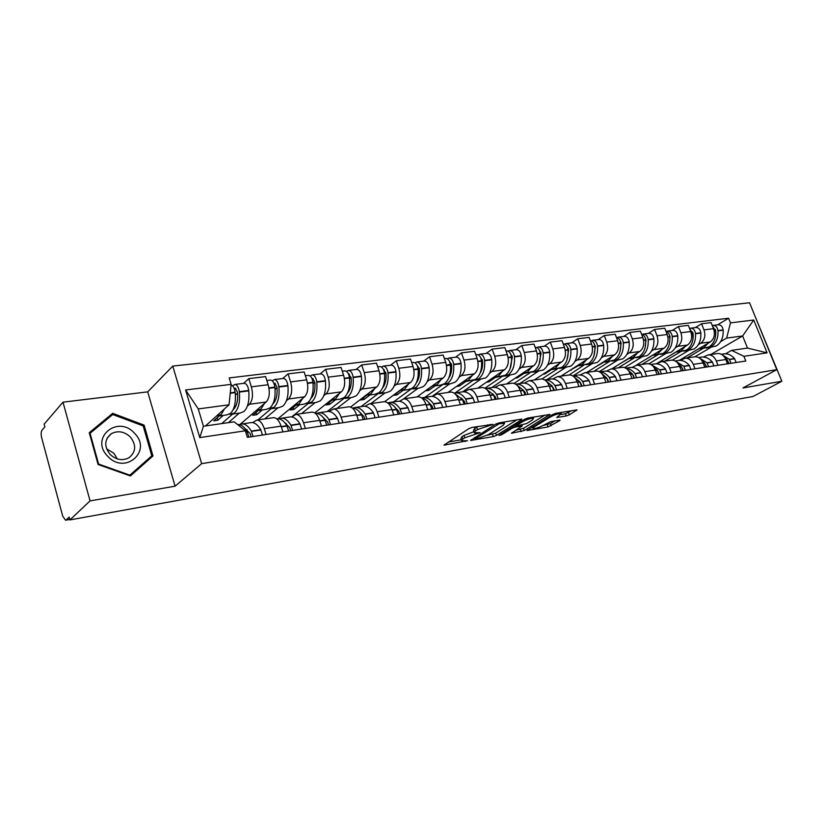 <?xml version="1.0" encoding="UTF-8"?>
<svg xmlns="http://www.w3.org/2000/svg" width="823" height="823" viewBox="0 0 823 823"><rect width="100%" height="100%" fill="white"/><g stroke="black" fill="none" stroke-linecap="round" stroke-linejoin="round"><path stroke-width="1.23" d="M493.059 424.359L472.155 427.415L468.801 428.66L443.998 445.15L467.495 440.706L461.682 440.881L462.711 439.101L464.738 437.795L480.107 432.641L474.336 432.775L475.416 430.923L477.494 429.585L493.059 424.359M566.203 415.996L569.331 414.843L577.046 409.864L555.834 413.331L552.634 414.504L526.987 430.532L548.077 426.931L559.64 420.687L560.062 420.111L559.342 420.131L550.68 421.633L543.345 425.337C539.075 427.528 535.629 428.567 533.006 428.454L534.055 426.962L550.69 416.788C555.031 414.545 558.529 413.485 561.173 413.619L556.79 417.498L566.203 415.996L565.391 413.774L571.8 410.636M175.083 486.187L147.718 391.861L63.001 402.169L90.057 500.888L175.083 486.187L201.656 463.658L776.789 369.671L742.922 387.972L781.85 381.234L753.055 396.48L69.924 519.92L69.163 517.081L66.149 519.941L69.76 519.292M90.057 500.888L69.924 519.92M521.494 419.761L521.885 419.164L521.082 419.185L499.036 422.888L495.724 424.112L470.633 440.459L493.316 436.591L496.485 435.418L521.494 419.761L521.278 419.154M527.955 418.022L549.959 414.432L524.302 430.522L511.443 433.268L522.245 425.933L515.414 426.993L512.215 428.166L501.793 434.667L499.016 435.501L524.704 419.226L527.955 418.022M63.001 402.169L44.113 424.164L44.854 426.911L42.014 430.192C41.006 431.797 40.893 434.318 41.664 437.743L62.713 516.144L65.531 520.229L66.149 519.941M147.718 391.861L172.768 366.091L749.558 302.771L776.789 369.671M781.85 381.234L755.709 317.873M252.661 422.621L256.827 420.08C259.903 420.265 262.393 423.125 264.276 428.649L266.086 434.482M240.028 424.431L266.179 402.015C269.46 398.26 270.119 392.499 268.154 384.722L251.344 386.841C253.309 394.69 252.682 400.503 249.431 404.278L247.394 406.068M239.277 413.146L228.403 422.641M251.344 386.841L248.803 378.642L243.598 383.364M282.906 431.9L281.096 426.129C279.203 420.656 276.703 417.837 273.596 417.662L272.897 417.755M268.154 384.722L265.613 376.605L248.803 378.642M308.172 403.579L291.681 416.942L295.971 414.422C299.119 414.586 301.64 417.364 303.533 422.765L305.343 428.464M282.69 378.539L288.04 373.879L290.591 381.903C292.546 389.577 291.856 395.266 288.513 399.001L286.425 400.75M278.051 407.745L264.667 418.948M321.443 426.005L319.633 420.358C317.74 415.008 315.209 412.261 312.03 412.107L311.31 412.21M277.896 418.753L304.551 396.83C307.936 393.127 308.646 387.479 306.691 379.876L304.14 371.934L288.04 373.879M329.097 411.5L333.469 409.01C336.679 409.144 339.23 411.86 341.134 417.138L342.934 422.713M320.147 373.909L325.641 369.321L328.182 377.171C330.136 384.68 329.395 390.267 325.959 393.929L323.83 395.647M315.23 402.57L301.496 413.63M358.365 420.347L356.565 414.823C354.662 409.597 352.1 406.912 348.859 406.788L348.129 406.891M314.756 412.93L341.339 391.851C344.806 388.209 345.567 382.664 343.613 375.226L341.072 367.459L325.641 369.321M364.959 406.274L369.424 403.815C372.685 403.939 375.267 406.572 377.171 411.737L378.971 417.189M356.071 369.476L361.688 364.959L364.229 372.634C366.173 379.979 365.391 385.462 361.873 389.073L359.702 390.76M350.907 397.602L336.854 408.517M393.775 414.926L391.974 409.525C390.071 404.402 387.479 401.789 384.197 401.686L383.446 401.789M350.567 407.056L376.625 387.077C380.175 383.487 380.977 378.055 379.033 370.772L376.492 363.159L361.688 364.959M399.392 401.264L403.928 398.826C407.241 398.929 409.844 401.511 411.747 406.562L413.547 411.901M390.555 365.227L396.285 360.762L398.816 368.282C400.76 375.473 399.927 380.854 396.347 384.413L394.135 386.069M385.164 392.828L370.834 403.609M427.754 409.72L425.954 404.432C424.051 399.422 421.438 396.871 418.105 396.779L417.354 396.892M384.691 401.686L410.512 382.5C414.134 378.961 414.967 373.621 413.043 366.492L410.502 359.044L396.285 360.762M432.466 396.449L437.064 394.042C440.418 394.124 443.041 396.645 444.945 401.583L446.735 406.819M423.691 361.132L429.513 356.74L432.044 364.105C433.968 371.152 433.104 376.43 429.462 379.938L427.23 381.563M418.094 388.24L403.548 398.867M460.386 404.721L458.596 399.546C456.693 394.639 454.059 392.149 450.695 392.077L449.934 392.18M416.973 396.943L443.083 378.096C446.755 374.609 447.63 369.373 445.716 362.377L443.186 355.083L429.513 356.74M464.254 391.83L468.925 389.444C472.309 389.505 474.953 391.964 476.846 396.809L478.636 401.933M455.551 357.203L461.456 352.861L463.987 360.083C465.9 366.986 465.005 372.171 461.291 375.627L459.039 377.232M449.769 383.827L432.054 396.419M491.763 399.916L489.963 394.845C488.08 390.04 485.426 387.612 482.031 387.551L481.26 387.664M447.928 392.478L474.398 373.858C478.122 370.422 479.037 365.278 477.124 358.427L474.604 351.277L461.456 352.861M494.849 387.376L499.561 385.01C502.976 385.071 505.631 387.468 507.524 392.211L509.314 397.231M486.208 353.417L492.185 349.137L494.705 356.215C496.608 362.984 495.683 368.076 491.928 371.482L489.654 373.066M480.251 379.578L462.526 391.871M521.936 395.297L520.157 390.318C518.264 385.617 515.61 383.24 512.173 383.189L511.402 383.302M477.752 388.168L504.54 369.784C508.316 366.389 509.252 361.338 507.359 354.62L504.838 347.604L492.185 349.137M524.302 383.086L529.066 380.751C532.502 380.792 535.166 383.137 537.049 387.787L538.828 392.715M515.733 349.775L521.772 345.557L524.282 352.491C526.175 359.137 525.218 364.136 521.422 367.5L519.128 369.054M509.622 375.483L491.691 387.633M550.988 390.853L549.208 385.966C547.336 381.358 544.661 379.033 541.215 379.002L540.423 379.115M506.505 384.012L533.571 365.854C537.388 362.511 538.355 357.552 536.462 350.958L533.962 344.076L521.772 345.557M552.686 378.961L557.48 376.646C560.947 376.677 563.611 378.971 565.494 383.528L567.263 388.353M544.178 346.267L550.278 342.101L552.778 348.911C554.651 355.423 553.673 360.34 549.836 363.653L547.532 365.186M537.933 371.543L519.827 383.539M578.981 386.563L577.211 381.779C575.339 377.253 572.664 374.979 569.187 374.959L583.888 365.145M534.25 380L561.553 362.069C565.401 358.777 566.389 353.9 564.516 347.429L562.027 340.681L550.278 342.101M580.04 374.969L584.875 372.696C588.352 372.706 591.027 374.949 592.899 379.424L594.669 384.166M571.615 342.872L577.756 338.767L580.246 345.454C582.108 351.853 581.11 356.678 577.242 359.949L574.917 361.462M565.236 367.737L546.986 379.588M605.965 382.428L604.205 377.736C602.333 373.292 599.658 371.07 596.171 371.06L595.379 371.173M561.029 376.132L588.538 358.416C592.416 355.176 593.424 350.372 591.572 344.024L589.083 337.399L577.756 338.767M606.448 371.132L611.294 368.869C614.791 368.879 617.476 371.07 619.338 375.463L621.098 380.113M598.084 339.611L604.267 335.558L606.746 342.111C608.588 348.396 607.569 353.149 603.681 356.369L601.346 357.861M591.593 364.064L573.209 375.782M631.992 378.446L630.243 373.837C628.381 369.476 625.696 367.295 622.198 367.295L621.406 367.418M586.892 372.397L614.586 354.898C618.485 351.699 619.513 346.977 617.672 340.743L615.203 334.231L604.267 335.558M631.93 367.418L636.807 365.186C640.315 365.186 642.989 367.336 644.851 371.646L646.6 376.214M623.639 336.453L629.852 332.461L632.321 338.901C634.152 345.063 633.113 349.744 629.194 352.923L626.859 354.384M617.055 360.515L599.206 371.687M657.114 374.599L655.375 370.072C653.524 365.793 650.839 363.653 647.331 363.663L646.528 363.787M611.89 368.786L639.728 351.493C643.658 348.335 644.707 343.695 642.876 337.564L640.417 331.175L629.852 332.461M656.548 363.838L661.445 361.626C664.953 361.616 667.638 363.725 669.49 367.953L671.218 372.438M648.329 333.408L654.573 329.457L657.021 335.784C658.842 341.854 657.793 346.452 653.853 349.59L651.507 351.03M641.652 357.089L624.544 367.614M681.382 370.885L679.654 366.43C677.813 362.233 675.127 360.135 671.619 360.155L670.817 360.279M636.076 365.289L664.038 348.211C667.978 345.094 669.037 340.527 667.227 334.508L664.778 328.223L654.573 329.457M680.343 360.381L685.25 358.19C688.769 358.159 691.454 360.227 693.285 364.394L695.013 368.797M672.196 330.465L678.461 326.566L680.899 332.78C682.709 338.747 681.629 343.273 677.679 346.36L675.333 347.79M665.437 353.777L648.935 363.776M704.838 367.295L703.12 362.922C701.289 358.787 698.614 356.74 695.085 356.771L694.283 356.884M656.281 363.828L687.524 345.032C691.485 341.957 692.565 337.461 690.754 331.546L688.326 325.373L678.461 326.566M703.356 357.028L708.274 354.867C711.802 354.826 714.477 356.853 716.308 360.947L718.016 365.268M695.281 327.616L701.566 323.768L703.984 329.879C705.774 335.733 704.694 340.197 700.733 343.242L698.377 344.652M688.45 350.577L672.381 360.155M727.522 363.817L725.814 359.517C723.993 355.464 721.318 353.448 717.79 353.489L716.987 353.602M679.181 360.381L710.259 341.957C714.22 338.922 715.31 334.498 713.52 328.675L711.103 322.606L701.566 323.768M205.472 425.933L229.041 404.803L198.271 408.928L203.425 426.232L234.205 421.808L245.347 430.789L247.353 437.352L745.792 361.019L743.899 356.308L731.544 350.382L747.51 348.088L742.624 335.969L726.637 338.109L720.681 341.617M245.347 430.789L199.763 437.599L185.607 389.968L231.15 384.362L229.041 404.803M726.637 338.109L730.464 322.873L728.592 318.234L229.175 377.922L231.15 384.362M730.464 322.873L753.724 320.013L767.077 352.851L743.899 356.308M201.656 463.658L172.768 366.091M144.097 425.11L112.679 413.331L89.265 432.713L98.081 464.491L130.373 475.951L152.975 455.963L144.097 425.11L143.202 425.985M710.794 354.497L742.624 335.969L753.724 320.013M725.629 353.787L731.544 350.382M710.722 347.471L694.849 356.801M717.615 324.859L728.592 318.234M199.763 437.599L203.425 426.232M185.607 389.968L198.271 408.928M747.51 348.088L767.077 352.851M108.523 418.012L89.491 433.515M148.305 460.098L148.058 459.255M108.307 417.93L112.679 413.331M478.06 426.427L476.671 427.219L477.494 429.585M474.089 432.075L473.523 430.419L474.593 428.567L476.671 427.219M473.955 431.684L463.935 435.46L464.738 437.795M461.446 440.202L460.88 438.556L461.909 436.776L463.935 435.46M448.185 442.074L461.312 439.78M487.36 435.223L495.693 433.155L516.762 419.905M499.139 423.804L474.83 438.896L478.142 438.402L488.43 434.616L503.357 425.172L504.54 423.289L499.139 423.804L498.831 422.929M544.775 415.193L523.51 428.299L524.302 430.522M515.805 430.254L523.51 428.299M532.502 419.915L533.561 418.331C530.794 418.187 527.214 419.267 522.821 421.561L516.947 425.224L516.566 425.8L517.369 425.779L526.607 423.557L532.502 419.915M560.977 414.525L565.391 413.774M543.108 425.481L550.371 423.619L554.836 420.913M531.38 427.528L532.594 427.312M234.339 388.765L235.275 388.219L237.466 392.149C238.145 400.225 236.849 405.934 233.598 409.268L233.176 409.617M232.107 414.154L240.357 413.002L244.009 411.459C247.98 407.467 249.564 400.606 248.752 390.884L248.711 390.462C248.011 386.059 246.53 383.662 244.287 383.281L243.906 383.323M229.452 414.123L231.026 414.298L234.668 412.755C238.598 408.743 240.162 401.861 239.349 392.087L239.298 391.666C238.598 387.242 237.127 384.835 234.884 384.434L232.621 385.874M231.078 384.979C233.166 385.668 234.514 388.075 235.141 392.201L235.193 392.622C236.006 402.406 234.462 409.319 230.533 413.331L226.911 414.874L218.517 416.047M216.418 416.119L221.048 414.648L224.453 408.918M237.6 424.545L237.981 424.514C241.252 424.514 244.308 426.9 247.147 431.694L248.885 437.116M253.052 436.478L251.313 431.077C248.464 426.293 245.398 423.907 242.127 423.917L239.555 424.678M262.465 435.038L260.726 429.657C257.866 424.905 254.791 422.538 251.499 422.549L250.377 422.713M219.185 415.954L213.743 420.81L217.817 420.234L223.28 415.378M221.747 423.598L232.559 414.092M244.575 428.053L250.182 433.649L251.149 436.766M246.602 430.789L247.157 429.719M235.224 407.262L234.041 407.426M235.388 395.102L237.559 393.147M217.817 420.234L217.097 417.817M107.71 456.271C125.045 475.447 152.646 450.973 134.54 433.31C117.967 414.236 89.316 437.908 107.71 456.271M110.066 454.389C116.012 459.841 122.246 461.003 128.779 457.876C136.011 452.146 136.536 445.192 130.363 437.013C124.407 431.499 118.111 430.357 111.496 433.567C104.377 439.276 103.893 446.22 110.066 454.389M117.339 458.925L113.883 453.257L106.568 448.792M151.782 455.819L129.88 475.169L98.606 464.059L90.067 433.299L112.741 414.514L143.181 425.913L151.782 455.819L129.53 475.663M89.573 433.824L90.067 433.299M274.028 383.611L274.769 383.261L276.981 387.098C277.618 394.999 276.261 400.606 272.907 403.898L272.886 403.908M271.333 408.681L279.162 407.591L282.927 406.068C287.011 402.118 288.678 395.39 287.916 385.874L287.875 385.462C287.186 381.162 285.694 378.817 283.4 378.446L283.009 378.498M268.761 408.712L273.966 407.303C278.03 403.352 279.676 396.593 278.904 387.026L278.863 386.615C278.174 382.284 276.682 379.938 274.398 379.557L272.228 380.833M270.037 380.103L270.417 380.051C272.701 380.421 274.193 382.788 274.882 387.129L274.933 387.54C275.705 397.118 274.059 403.898 270.016 407.858L266.292 409.391L258.319 410.502M256.169 410.595L260.932 409.113L264.461 403.496M276.734 418.856L277.567 418.763C280.921 418.732 284.028 421.057 286.908 425.738L288.647 431.026M292.628 430.419L290.889 425.131C288.009 420.471 284.892 418.156 281.528 418.187L279.028 418.876M301.65 429.03L299.901 423.783C297.01 419.144 293.883 416.85 290.509 416.88L289.357 417.045M258.36 410.492L252.743 415.296L256.653 414.741L262.28 409.947M257.856 419.936L271.148 408.722M284.521 422.425L289.727 427.662L290.684 430.717M285.89 424.154L286.281 423.526M274.378 402.21L273.648 402.046M275.088 389.33L277.032 387.654M256.653 414.741L255.963 412.539M312.04 378.703L312.606 378.518L314.839 382.263C315.435 389.639 314.139 395.019 310.95 398.404M308.934 403.445L316.371 402.406L320.219 400.883C324.416 397.005 326.155 390.4 325.445 381.08L325.404 380.679C324.725 376.461 323.223 374.177 320.877 373.827L320.486 373.868M306.434 403.507L311.629 402.077C315.806 398.178 317.524 391.542 316.804 382.181L316.762 381.779C316.083 377.541 314.581 375.247 312.246 374.887L310.168 376.029M308.049 375.411L308.44 375.36C310.765 375.71 312.267 378.014 312.946 382.263L312.997 382.664C313.717 392.057 311.999 398.702 307.843 402.601L304.026 404.134L296.455 405.183M294.264 405.286L299.13 403.815L302.771 398.291M315.24 413.269L315.487 413.249C318.902 413.197 322.071 415.461 324.982 420.018L326.721 425.193M330.537 424.606L328.799 419.452C325.877 414.895 322.709 412.642 319.283 412.693L316.845 413.331M339.179 423.289L337.43 418.156C334.508 413.63 331.33 411.387 327.893 411.449L326.721 411.613M295.869 405.297L290.138 409.998L293.893 409.473L299.675 404.741M322.822 417.076L327.585 421.932L328.552 424.915M313.1 383.888L314.859 382.428M293.893 409.473L293.255 407.447M348.51 374.043L351.133 377.623C351.688 384.485 350.475 389.639 347.491 393.075M345.002 398.425L352.079 397.437L355.999 395.925C360.289 392.087 362.099 385.606 361.431 376.471L361.39 376.08C360.731 371.955 359.209 369.722 356.822 369.383L356.421 369.434M342.574 398.517L347.759 397.067C352.028 393.219 353.818 386.707 353.139 377.531L353.098 377.14C352.439 372.994 350.917 370.741 348.541 370.412L346.555 371.43M344.487 370.906L344.888 370.864C347.255 371.194 348.777 373.447 349.446 377.603L349.487 378.004C350.166 387.201 348.386 393.723 344.117 397.571L340.218 399.083L333.027 400.091M330.805 400.204L335.763 398.733L339.508 393.301M352.193 407.951C355.557 408.054 358.653 410.255 361.472 414.545L363.21 419.607M366.873 419.051L365.124 414C362.192 409.556 358.972 407.364 355.485 407.436L353.108 408.023M375.154 417.775L373.405 412.755C370.463 408.331 367.243 406.161 363.745 406.233L362.552 406.408M331.947 400.245L326.042 404.916L329.642 404.412L335.568 399.731M327.204 411.541L343.767 398.589M359.558 411.984L363.879 416.438L364.846 419.36M349.549 378.734L351.123 377.469M329.642 404.412L329.035 402.55M383.518 369.62L385.977 373.169C386.491 379.547 385.359 384.464 382.572 387.931M379.629 393.6L386.357 392.664L390.349 391.162C394.731 387.376 396.604 381.008 395.966 372.058L395.925 371.677C395.277 367.624 393.744 365.443 391.326 365.124L390.925 365.175M377.273 393.713L382.438 392.252C386.789 388.466 388.651 382.067 388.014 373.076L387.972 372.685C387.314 368.622 385.792 366.43 383.374 366.112L381.461 367.037M379.465 366.595L379.866 366.544C382.273 366.863 383.806 369.064 384.454 373.138L384.495 373.529C385.143 382.541 383.292 388.94 378.94 392.736L374.979 394.248L368.128 395.194M365.875 395.328L370.926 393.857L374.753 388.518M387.695 402.9C390.904 403.239 393.826 405.379 396.47 409.298L398.209 414.247M401.717 413.712L399.978 408.774C397.025 404.422 393.775 402.293 390.225 402.385L387.9 402.92M409.669 412.488L407.93 407.58C404.967 403.26 401.706 401.14 398.157 401.233L396.943 401.408M366.626 395.369L360.525 400.04L363.992 399.546L370.031 394.937M361.019 406.634L377.994 393.764M394.845 407.128L398.702 411.171L399.659 414.02M384.526 373.837L385.936 372.747M363.992 399.546L363.416 397.828M417.148 365.391L419.432 368.889C419.915 374.804 418.866 379.485 416.294 382.942M412.899 388.96L419.308 388.065L423.361 386.573C427.816 382.849 429.74 376.595 429.143 367.819L429.102 367.439C428.464 363.468 426.921 361.338 424.483 361.04L424.071 361.091M410.605 389.104L415.749 387.633C420.193 383.888 422.106 377.613 421.499 368.797L421.458 368.416C420.82 364.424 419.277 362.285 416.839 361.976L414.998 362.82M413.064 362.449L413.465 362.398C415.903 362.696 417.446 364.846 418.084 368.848L418.125 369.229C418.732 378.055 416.829 384.351 412.395 388.096L408.362 389.598L401.85 390.503M399.556 390.637L404.69 389.166L408.599 383.919M421.829 398.095C424.863 398.63 427.61 400.688 430.069 404.258L431.818 409.103M435.182 408.589L433.443 403.743C430.47 399.505 427.188 397.427 423.598 397.53L421.613 397.931M442.825 407.416L441.077 402.601C438.103 398.383 434.822 396.316 431.221 396.419L429.987 396.604M399.988 390.668L393.682 395.349L397.015 394.875L403.167 390.318M393.559 401.902L410.924 389.125M428.762 402.509L432.137 406.109L433.093 408.908M418.115 369.177L419.36 368.241M397.015 394.875L396.48 393.271M449.481 361.359L451.601 364.784C452.043 370.257 451.086 374.691 448.73 378.096M444.893 384.506L451.004 383.652L455.109 382.17C459.625 378.498 461.6 372.346 461.034 363.735L461.003 363.365C460.376 359.476 458.823 357.388 456.354 357.1L455.942 357.151M442.661 384.66L447.784 383.189C452.29 379.496 454.255 373.323 453.689 364.682L453.648 364.311C453.02 360.392 451.477 358.293 449.008 358.005L447.228 358.777M445.346 358.458L445.768 358.406C448.226 358.694 449.78 360.803 450.407 364.723L450.438 365.093C451.014 373.755 449.06 379.938 444.554 383.631L440.47 385.123L434.266 385.987M431.952 386.131L437.147 384.66L441.128 379.506M454.677 393.528L462.361 399.412L464.1 404.155M467.341 403.661L465.602 398.918C462.619 394.773 459.306 392.756 455.675 392.869L454.131 393.127M474.676 402.54L472.947 397.818C469.954 393.692 466.641 391.686 462.999 391.799L461.765 391.985M432.085 386.141L425.584 390.832L428.793 390.38L435.038 385.874M424.884 397.344L442.558 384.691M461.384 398.106L464.46 401.521L465.232 403.98M446.447 365.227L451.498 363.941M428.793 390.38L428.279 388.888M480.601 357.511L482.535 360.834C482.957 365.875 482.093 370.062 479.953 373.395M475.684 380.216L485.652 377.932C490.23 374.3 492.257 368.262 491.722 359.816L491.691 359.456C491.074 355.629 489.52 353.592 487.021 353.314L486.609 353.365M473.513 380.38L478.616 378.909C483.173 375.267 485.189 369.208 484.644 360.721L484.613 360.351C483.996 356.524 482.443 354.466 479.953 354.188L478.235 354.888M476.414 354.631L476.836 354.579C479.315 354.847 480.869 356.915 481.496 360.752L481.527 361.122C482.072 369.62 480.066 375.7 475.509 379.341L465.458 381.635M463.123 381.79L468.369 380.329L472.412 375.257M486.3 389.166L493.409 394.752L495.137 399.402M498.254 398.929L496.526 394.279C493.533 390.225 490.199 388.25 486.537 388.384L485.447 388.528M505.322 397.848L503.594 393.219C500.59 389.176 497.257 387.221 493.584 387.355L492.329 387.54M455.109 392.921L472.772 380.607M456.477 386.46L459.388 386.049L465.725 381.605M492.782 393.908L495.364 396.83L496.125 399.248M481.465 360.495L482.401 359.826M459.388 386.049L458.936 384.732M510.589 353.828L512.328 357.028L510.023 368.827M505.343 376.08L515.085 373.848C519.704 370.268 521.772 364.332 521.268 356.04L521.237 355.68C520.63 351.935 519.066 349.929 516.556 349.672L516.134 349.724M503.213 376.255L508.295 374.794C512.914 371.204 514.961 365.237 514.457 356.904L514.416 356.544C513.809 352.789 512.256 350.773 509.746 350.516L508.079 351.154M506.32 350.937L506.742 350.886C509.252 351.143 510.805 353.16 511.412 356.935L511.443 357.295C511.957 365.638 509.91 371.605 505.301 375.206L495.487 377.459M493.131 377.613L498.429 376.162L502.524 371.163M516.772 385.01L523.284 390.267L525.012 394.824M528.016 394.371L526.288 389.814C523.284 385.843 519.941 383.919 516.247 384.063L515.599 384.125M534.816 393.322L533.088 388.795C530.084 384.835 526.73 382.932 523.037 383.076L521.772 383.261M484.912 388.219L502.009 376.564M486.403 382.222L488.872 381.872L495.261 377.5M523.027 389.917L525.105 392.324L525.866 394.701M511.35 356.441L512.153 355.886M488.872 381.872L488.492 380.792M539.435 350.289L541.02 353.355L539.014 364.373M533.911 372.099L543.437 369.918C548.108 366.379 550.206 360.546 549.733 352.398L549.702 352.049C549.106 348.366 547.542 346.401 545.011 346.164L544.589 346.216M531.843 372.284L536.894 370.823C541.555 367.274 543.643 361.42 543.159 353.232L543.129 352.882C542.532 349.189 540.978 347.224 538.448 346.967L536.833 347.563M535.557 347.327L535.557 347.327C538.077 347.573 539.641 349.549 540.238 353.252L540.269 353.602C540.752 361.801 538.664 367.675 534.014 371.224L524.416 373.426M522.049 373.591L527.389 372.14L531.524 367.223M546.133 381.039L552.058 385.946L553.786 390.421M556.677 389.979L554.949 385.514C551.945 381.625 548.581 379.753 544.867 379.897L544.672 379.917M563.23 388.981L561.502 384.536C558.498 380.658 555.134 378.796 551.41 378.95L550.134 379.136M514.066 383.425L530.259 372.634M515.26 378.138L517.307 377.85L523.737 373.539M552.192 386.121L554.507 390.308M540.145 352.563L540.814 352.1M517.307 377.85L516.998 376.975M567.273 346.905L568.693 349.816L566.965 360.021M561.471 368.262L570.781 366.122C575.493 362.634 577.623 356.884 577.17 348.89L577.139 348.541C576.563 344.93 574.999 343.006 572.458 342.769L572.026 342.831M559.445 368.447L564.475 366.996C569.177 363.499 571.296 357.727 570.843 349.693L570.812 349.353C570.226 345.722 568.662 343.788 566.121 343.551L564.557 344.096M563.333 343.901L563.333 343.901C565.864 344.137 567.428 346.072 568.014 349.703L568.045 350.053C568.508 358.108 566.389 363.879 561.687 367.387L552.305 369.537M549.929 369.712L555.299 368.272L559.486 363.427M574.433 377.253L579.793 381.79L581.501 386.172M584.289 385.75L582.581 381.368C579.649 377.654 576.367 375.823 572.715 375.874L577.489 375.154M590.605 384.783L588.898 380.421C585.894 376.625 582.509 374.804 578.764 374.969M541.956 379.002L557.552 368.817M543.077 374.208L544.744 373.971L551.256 369.702M580.297 382.5L582.118 386.08M567.891 348.839L568.436 348.468M544.744 373.971L544.487 373.282M594.134 343.664L595.379 346.411L593.949 355.762M588.064 364.558L597.179 362.459C601.911 359.013 604.072 353.365 603.65 345.495L603.619 345.166C603.043 341.617 601.479 339.724 598.928 339.508L598.506 339.56M586.089 364.754L591.079 363.303C595.821 359.846 597.971 354.178 597.539 346.277L597.508 345.948C596.932 342.378 595.368 340.485 592.817 340.259L591.295 340.763M590.286 340.588C592.755 340.917 594.268 342.821 594.813 346.288L594.844 346.627C595.276 354.538 593.126 360.217 588.394 363.673L579.217 365.793M576.82 365.968L582.231 364.527L586.449 359.764M601.736 373.611L606.53 377.778L608.238 382.088M610.923 381.677L609.215 377.376C606.438 373.889 603.29 372.099 599.782 371.996M617.024 380.74L615.316 376.461C612.312 372.737 608.927 370.957 605.162 371.132L603.876 371.317M569.928 370.401L577.839 365.968M607.281 378.889L608.742 382.006M571.224 370.216L571.028 369.692M620.069 340.557L621.139 343.119L619.997 351.565M613.742 360.978L622.661 358.921C627.424 355.526 629.616 349.96 629.214 342.234L629.184 341.905C628.618 338.418 627.054 336.566 624.492 336.35L624.06 336.401M611.808 361.174L616.777 359.744C621.54 356.328 623.721 350.742 623.309 342.985L623.278 342.656C622.713 339.148 621.149 337.296 618.598 337.08L617.106 337.553M616.406 337.409C618.762 337.883 620.182 339.734 620.676 342.985L620.707 343.314C621.118 351.092 618.937 356.688 614.184 360.104L605.193 362.171M602.796 362.346L608.228 360.927L612.477 356.225M628.072 370.124L632.527 374.146L634.039 378.138M636.632 377.736L634.934 373.519C632.29 370.257 629.286 368.519 625.933 368.272M642.516 376.831L640.819 372.634C637.815 368.982 634.42 367.243 630.644 367.428L629.358 367.614M593.702 371.41L609.308 361.595M595.852 366.739L603.526 362.367M633.278 375.35L634.43 378.076M645.119 337.574L646.024 339.94L645.16 347.419M638.545 357.521L647.279 355.505C652.073 352.151 654.275 346.678 653.894 339.076L653.874 338.747C653.318 335.321 651.754 333.51 649.193 333.305L648.75 333.356M636.652 357.727L641.59 356.297C646.384 352.933 648.586 347.429 648.195 339.806L648.164 339.477C647.608 336.031 646.045 334.21 643.483 334.004L642.043 334.447M641.642 334.354C643.874 334.94 645.211 336.761 645.654 339.796L645.685 340.125C646.076 347.769 643.874 353.273 639.09 356.647L630.295 358.674M627.887 358.859L633.34 357.439L637.609 352.81M653.503 366.76L657.443 370.401L658.945 374.321M661.445 373.93L659.758 369.794L651.199 364.692M667.134 373.066L665.447 368.941C662.443 365.361 659.048 363.663 655.262 363.848L653.966 364.033M618.196 367.881L633.885 358.17M620.902 363.19L628.361 358.869M658.328 371.893L659.244 374.27M669.346 334.735L670.066 336.864L669.49 343.294M662.525 354.188L671.084 352.203C675.899 348.89 678.121 343.5 677.761 336.021L677.73 335.702C677.185 332.327 675.632 330.548 673.06 330.352L672.628 330.414M660.674 354.384L665.581 352.964C670.395 349.641 672.617 344.23 672.247 336.73L672.226 336.401C671.671 333.027 670.117 331.237 667.546 331.041L666.136 331.453M666.023 331.422C668.142 332.101 669.397 333.871 669.788 336.72L669.819 337.039C670.189 344.549 667.967 349.97 663.163 353.304L654.542 355.299M652.135 355.485L657.598 354.075L661.898 349.508M678.049 363.519L681.506 366.791L683.008 370.638M685.425 370.268L683.748 366.194L675.642 361.256M690.919 369.424L689.242 365.371C686.248 361.853 682.853 360.196 679.057 360.392L677.761 360.577M641.899 364.455L657.659 354.867M645.119 359.764L652.392 355.495M682.504 368.498L683.224 370.597M692.781 332.039L692.997 339.138M685.724 350.948L694.108 349.003C698.933 345.732 701.175 340.424 700.836 333.068L700.815 332.759C700.27 329.447 698.717 327.688 696.145 327.503L695.713 327.564M683.913 351.154L688.789 349.744C693.614 346.462 695.857 341.134 695.507 333.757L695.476 333.438C694.941 330.105 693.388 328.356 690.816 328.161L689.561 328.49M689.602 328.593L693.161 334.056C693.501 341.442 691.269 346.781 686.444 350.073L677.998 352.028M675.59 352.213L681.063 350.814L685.384 346.318M701.762 360.392L704.786 363.293L706.268 367.068M708.613 366.708L706.936 362.717L699.293 357.943M713.922 365.896L712.255 361.914C709.261 358.468 705.867 356.843 702.07 357.038L700.774 357.233M664.84 361.143L680.652 351.658M668.554 356.452L675.642 352.223M705.877 365.247L706.401 367.048M715.454 329.498L715.732 334.827M708.171 347.82L716.391 345.917C721.236 342.687 723.489 337.451 723.17 330.218L723.139 329.91C722.615 326.649 721.061 324.931 718.489 324.746L718.047 324.807M706.401 348.026L711.247 346.627C716.082 343.386 718.335 338.14 718.006 330.877L717.985 330.568C717.45 327.297 715.897 325.569 713.325 325.383L712.307 325.61M712.409 325.877L715.732 331.165C716.061 338.438 713.808 343.695 708.973 346.946L700.702 348.87M698.285 349.055L703.768 347.666L708.099 343.232M724.693 357.367L727.295 359.908L728.767 363.622M731.03 363.282L729.373 359.342L722.183 354.764M736.174 362.49L734.517 358.571C731.534 355.186 728.139 353.602 724.343 353.808L723.036 353.993M687.061 357.933L702.924 348.561M728.499 362.192L728.828 363.622M690.754 331.546L680.899 332.78M667.227 334.508L657.021 335.784M642.876 337.564L632.321 338.901M617.672 340.743L606.746 342.111M591.572 344.024L580.246 345.454M564.516 347.429L552.778 348.911M536.462 350.958L524.282 352.491M507.359 354.62L494.705 356.215M477.124 358.427L463.987 360.083M445.716 362.377L432.044 364.105M413.043 366.492L398.816 368.282M379.033 370.772L364.229 372.634M343.613 375.226L328.182 377.171M306.691 379.876L290.591 381.903M713.52 328.675L703.984 329.879M710.259 341.957L700.733 343.242M687.524 345.032L677.679 346.36M703.12 362.922L693.285 364.394M664.038 348.211L653.853 349.59M679.654 366.43L669.49 367.953M639.728 351.493L629.194 352.923M655.375 370.072L644.851 371.646M614.586 354.898L603.681 356.369M630.243 373.837L619.338 375.463M588.538 358.416L577.242 359.949M604.205 377.736L592.899 379.424M561.553 362.069L549.836 363.653M577.211 381.779L565.494 383.528M533.571 365.854L521.422 367.5M549.208 385.966L537.049 387.787M504.54 369.784L491.928 371.482M520.157 390.318L507.524 392.211M474.398 373.858L461.291 375.627M489.963 394.845L476.846 396.809M443.083 378.096L429.462 379.938M458.596 399.546L444.945 401.583M410.512 382.5L396.347 384.413M425.954 404.432L411.747 406.562M376.625 387.077L361.873 389.073M391.974 409.525L377.171 411.737M341.339 391.851L325.959 393.929M356.565 414.823L341.134 417.138M304.551 396.83L288.513 399.001M319.633 420.358L303.533 422.765M266.179 402.015L249.431 404.278M281.096 426.129L264.276 428.649M725.814 359.517L716.308 360.947M487.802 424.781L488.111 425.666M474.593 428.567L475.416 430.923M477.525 432.641L477.824 433.484M474.84 432.877L475.21 433.937M461.909 436.776L462.711 439.101M464.954 440.716L465.242 441.54M444.657 444.369L444.914 445.13M490.426 424.339L490.734 425.224M495.693 433.155L496.485 435.418M492.524 434.328L493.316 436.591M471.25 439.729L471.497 440.439M496.495 423.701L496.825 424.658M474.717 437.517L475.066 438.505M501.567 422.466L501.865 423.341M549.322 414.432L549.538 415.029M520.383 429.452L521.175 431.674M512.009 432.6L512.235 433.248M521.165 425.121L521.463 425.944M514.848 425.378L515.414 426.993M511.885 427.23L512.215 428.166M501.464 433.731L501.793 434.667M522.482 420.615L522.821 421.561M516.607 424.277L516.947 425.224M557.294 416.86L557.521 417.477M550.371 415.893L550.69 416.788M533.736 426.088L534.055 426.962M559.434 420.111L559.64 420.687M550.371 423.619L551.153 425.8M547.295 424.75L548.077 426.931M527.533 429.884L527.749 430.511M576.378 409.875L576.594 410.461M568.528 412.621L569.331 414.843M248.711 390.462L239.298 391.666M235.141 392.201L230.275 392.818M235.193 392.622L230.224 393.25M247.147 431.694L245.696 431.921M247.332 432.013L245.789 432.24M260.912 429.966L251.488 431.386M248.752 390.884L239.349 392.087M260.726 429.657L251.313 431.077M235.779 388.343L234.648 388.487M287.875 385.462L278.863 386.615M274.882 387.129L268.915 387.89M274.933 387.54L268.987 388.302M286.908 425.738L281.24 426.581M287.093 426.036L281.343 426.9M300.086 424.082L291.075 425.44M287.916 385.874L278.904 387.026M299.901 423.783L290.889 425.131M275.283 383.384L274.121 383.528M325.404 380.679L316.762 381.779M312.946 382.263L307.442 382.973M312.997 382.664L307.514 383.374M324.982 420.018L319.777 420.8M325.167 420.316L319.88 421.109M337.615 418.444L328.974 419.74M325.445 381.08L316.804 382.181M337.43 418.156L328.799 419.452M313.121 378.631L312.071 378.765M361.39 376.08L353.098 377.14M349.446 377.603L344.364 378.251M349.487 378.004L344.436 378.652M361.472 414.545L356.709 415.265M361.647 414.833L356.801 415.564M373.591 413.043L365.309 414.288M361.431 376.471L353.139 377.531M373.405 412.755L365.124 414M349.415 374.074L348.571 374.177M395.925 371.677L387.972 372.685M384.454 373.138L379.784 373.735M384.495 373.529L379.845 374.115M396.47 409.298L392.108 409.947M396.655 409.576L392.211 410.245M408.115 407.858L400.163 409.052M395.966 372.058L388.014 373.076M407.93 407.58L399.978 408.774M384.238 369.702L383.59 369.784M429.102 367.439L421.458 368.416M418.084 368.848L413.784 369.393M418.125 369.229L413.846 369.774M430.069 404.258L426.098 404.854M430.254 404.525L426.191 405.142M441.272 402.879L433.628 404.021M429.143 367.819L421.499 368.797M441.077 402.601L433.443 403.743M461.003 363.365L453.648 364.311M450.438 365.093L446.508 365.597M462.361 399.412L458.73 399.957M462.547 399.68L458.833 400.235M473.132 398.085L465.787 399.196M461.034 363.735L453.689 364.682M472.947 397.818L465.602 398.918M491.691 359.456L484.613 360.351M481.496 360.752L477.865 361.215M481.527 361.122L477.926 361.575M493.409 394.752L490.107 395.246M493.594 395.019L490.21 395.524M503.779 393.487L496.711 394.546M491.722 359.816L484.644 360.721M503.594 393.219L496.526 394.279M521.237 355.68L514.416 356.544M511.412 356.935L508.089 357.357M511.443 357.295L508.141 357.717M523.284 390.267L520.29 390.719M523.479 390.524L520.393 390.987M533.283 389.053L526.473 390.071M521.268 356.04L514.457 356.904M533.088 388.795L526.288 389.814M549.702 352.049L543.129 352.882M540.238 353.252L537.193 353.643M540.269 353.602L537.254 353.993M552.058 385.946L549.353 386.357M552.254 386.203L549.455 386.625M561.697 384.783L555.144 385.771M549.733 352.398L543.159 353.232M561.502 384.536L554.949 385.514M577.139 348.541L570.812 349.353M568.014 349.703L565.236 350.063M568.045 350.053L565.298 350.403M579.793 381.79L577.355 382.16M579.978 382.037L577.448 382.417M589.083 380.668L582.766 381.625M577.17 348.89L570.843 349.693M588.898 380.421L582.581 381.368M603.619 345.166L597.508 345.948M594.813 346.288L592.282 346.606M594.844 346.627L592.344 346.946M606.53 377.778L604.339 378.107M606.716 378.024L604.442 378.364M615.501 376.697L609.411 377.613M603.65 345.495L597.539 346.277M615.316 376.461L609.215 377.376M629.184 341.905L623.278 342.656M620.676 342.985L618.382 343.284M620.707 343.314L618.433 343.613M632.331 373.909L630.377 374.198M632.527 374.146L630.48 374.455M641.004 372.87L635.119 373.755M629.214 342.234L623.309 342.985M640.819 372.634L634.934 373.519M653.874 338.747L648.164 339.477M645.654 339.796L643.576 340.064M645.685 340.125L643.627 340.383M657.248 370.165L655.52 370.432M657.443 370.401L655.612 370.679M665.632 369.167L659.943 370.031M653.894 339.076L648.195 339.806M665.447 368.941L659.758 369.794M677.73 335.702L672.226 336.401M669.788 336.72L667.916 336.957M669.819 337.039L667.967 337.276M681.321 366.554L679.788 366.791M681.506 366.791L679.891 367.027M689.427 365.597L683.934 366.42M677.761 336.021L672.247 336.73M689.242 365.371L683.748 366.194M700.815 332.759L695.476 333.438M693.131 333.737L691.443 333.953M693.161 334.056L691.505 334.261M704.591 363.066L703.254 363.262M704.786 363.293L703.356 363.509M712.44 362.141L707.122 362.943M700.836 333.068L695.507 333.757M712.255 361.914L706.936 362.717M723.139 329.91L717.985 330.568M715.712 330.856L714.21 331.052M715.732 331.165L714.261 331.36M727.1 359.692L725.948 359.857M727.295 359.908L726.04 360.093M734.702 358.797L729.559 359.569M723.17 330.218L718.006 330.877M734.517 358.571L729.373 359.342M717.79 353.489L708.274 354.867M273.596 417.662L256.827 420.08M312.03 412.107L295.971 414.422M348.859 406.788L333.469 409.01M384.197 401.686L369.424 403.815M418.105 396.779L403.928 398.826M450.695 392.077L437.064 394.042M482.031 387.551L468.925 389.444M512.173 383.189L499.561 385.01M541.215 379.002L529.066 380.751M569.187 374.959L557.48 376.646M596.171 371.06L584.875 372.696M622.198 367.295L611.294 368.869M647.331 363.663L636.807 365.186M671.619 360.155L661.445 361.626M695.085 356.771L685.25 358.19M69.801 519.457L65.737 520.187M474.418 437.702L474.789 438.752M504.098 422.045L504.54 423.289M521.916 424.997L522.245 425.933M533.139 417.148L533.561 418.331M516.134 424.575L516.494 425.604M560.772 412.498L561.173 413.619M532.44 426.88L532.831 427.981M244.287 383.281L234.884 384.434M251.499 422.549L242.127 423.917M107.247 437.908L111.496 433.567M283.4 378.446L274.398 379.557M277.567 418.763L276.765 418.876M270.417 380.051L266.827 380.493M290.509 416.88L281.528 418.187M320.877 373.827L312.246 374.887M308.44 375.36L305.364 375.741M327.893 411.449L319.283 412.693M356.822 369.383L348.541 370.412M344.888 370.864L342.286 371.183M363.745 406.233L355.485 407.436M391.326 365.124L383.374 366.112M379.866 366.544L377.716 366.811M398.157 401.233L390.225 402.385M424.483 361.04L416.839 361.976M413.465 362.398L411.716 362.614M431.221 396.419L423.598 397.53M456.354 357.1L449.008 358.005M445.768 358.406L444.389 358.581M462.999 391.799L455.675 392.869M487.021 353.314L479.953 354.188M476.836 354.579L475.817 354.703M493.584 387.355L486.537 388.384M516.556 349.672L509.746 350.516M506.742 350.886L506.042 350.968M523.037 383.076L516.247 384.063M545.011 346.164L538.448 346.967M551.41 378.95L544.867 379.897M572.458 342.769L566.121 343.551M598.928 339.508L592.817 340.259M605.162 371.132L599.669 371.934M624.492 336.35L618.598 337.08M630.644 367.428L625.717 368.148M649.193 333.305L643.483 334.004M655.262 363.848L650.849 364.486M673.06 330.352L667.546 331.041M679.057 360.392L675.138 360.958M696.145 327.503L690.816 328.161M702.07 357.038L698.614 357.542M718.489 324.746L713.325 325.383M724.343 353.808L721.318 354.25"/></g></svg>
